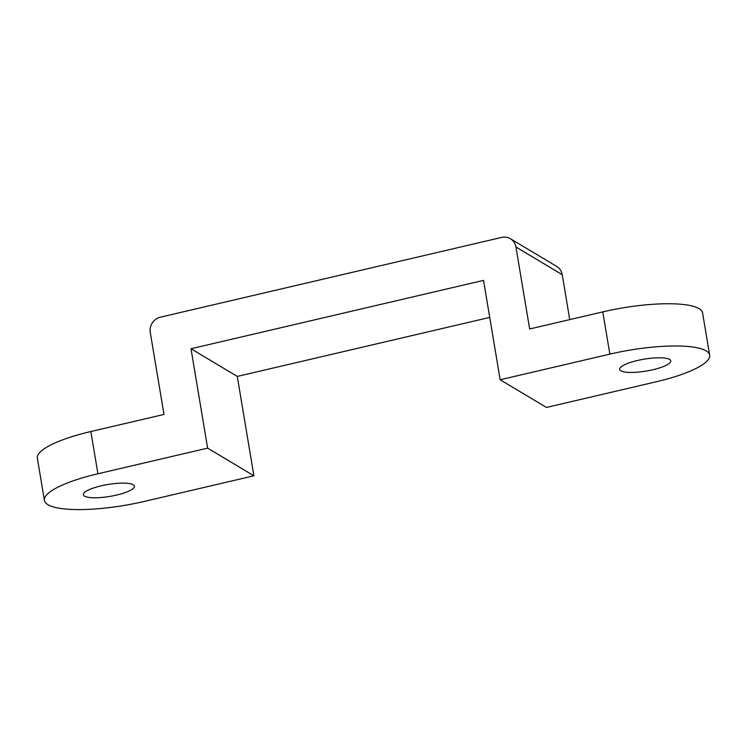 <?xml version="1.0" encoding="UTF-8"?>
<svg xmlns="http://www.w3.org/2000/svg" width="747" height="747" viewBox="0 0 747 747"><rect width="100%" height="100%" fill="white"/><g stroke="black" fill="none" stroke-linecap="round" stroke-linejoin="round"><path stroke-width="1.12" d="M709.65 355.142A77.716 18.115 -9.5 0 1 656.146 381.801L546.44 407.442L500.163 379.765L609.86 354.125A77.716 18.115 -9.5 0 1 709.65 355.142L702.582 312.9A77.716 18.115 170.5 0 0 602.792 311.891L529.66 328.979L515.934 246.986A12.951 12.148 -59.1 0 0 510.397 238.723L556.674 266.399A12.951 12.148 120.9 0 1 562.22 274.663L569.737 319.613M510.397 238.723A12.951 12.148 -59.1 0 0 501.667 237.415L160.381 317.176A12.951 12.148 -59.1 0 0 150.268 332.443L163.995 414.436L90.854 431.533A77.716 18.115 170.5 0 0 37.35 458.191L44.418 500.434A77.716 18.115 -9.5 0 0 144.208 501.442L253.905 475.802L237.275 376.423L489.724 317.419M669.564 359.419A25.902 6.041 -9.5 0 1 670.741 360.838A25.902 6.041 -9.5 0 1 649.582 370.447A25.902 6.041 -9.5 0 1 620.813 370.811A25.902 6.041 -9.5 0 1 619.636 369.392A25.902 6.041 -9.5 0 1 640.795 359.783A25.902 6.041 -9.5 0 1 669.564 359.419M44.418 500.434A77.716 18.115 -9.5 0 1 97.922 473.766L207.629 448.135L190.999 348.746L483.533 280.377L500.163 379.765M237.275 376.423L190.999 348.746M253.905 475.802L207.629 448.135M133.255 484.756A25.902 6.041 -9.5 0 1 134.432 486.176A25.902 6.041 -9.5 0 1 113.273 495.784A25.902 6.041 -9.5 0 1 84.504 496.148A25.902 6.041 -9.5 0 1 83.328 494.729A25.902 6.041 -9.5 0 1 104.487 485.12A25.902 6.041 -9.5 0 1 133.255 484.756M515.934 246.986L562.22 274.663M609.86 354.125L602.792 311.891M90.854 431.533L97.922 473.766"/></g></svg>
